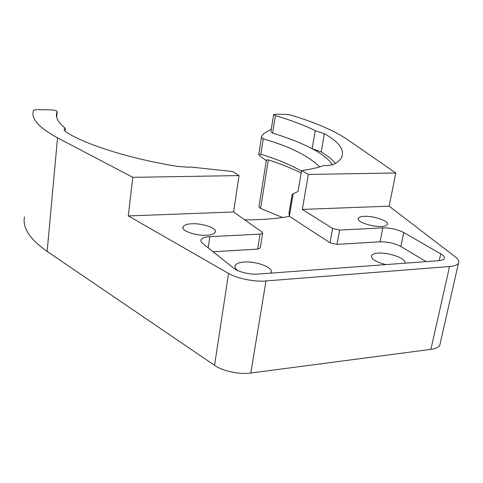 <?xml version="1.0" encoding="UTF-8"?>
<svg xmlns="http://www.w3.org/2000/svg" width="483" height="483" viewBox="0 0 483 483"><rect width="100%" height="100%" fill="white"/><g stroke="black" fill="none" stroke-linecap="round" stroke-linejoin="round"><path stroke-width="0.72" d="M190.87 167.058L187.682 167.215L177.116 166.351C129.257 158.623 83.794 144.055 65.61 131.654L64.088 129.402L65.302 128.218C58.256 122.579 55.406 117.472 56.74 112.877L57.223 111.585C56.746 110.679 54.712 110.112 51.107 109.883L36.738 109.605L33.581 110.239L33.291 111.144C31.123 118.975 39.201 127.868 57.525 137.824L132.789 177.339L239.055 175.577L232.74 171.543L190.87 167.058M315.254 130.664C304.423 125.266 291.134 120.261 275.401 115.636L272.611 133.103C288.236 137.866 301.41 143.065 312.139 148.704L315.254 130.664L324.371 133.719C338.951 141.881 344.717 149.76 341.674 157.343C340.225 160.066 337.357 162.505 333.065 164.661L326.985 165.627L323.906 165.548C318.134 167.655 310.702 169.328 301.615 170.565L308.371 174.429L302.316 209.417L332.6 228.471L339.646 230.059L382.874 227.855C390.536 227.825 397.491 229.377 403.752 232.51L440.756 253.859C443.702 255.531 444.867 257.143 444.251 258.689C443.412 259.824 441.595 260.482 438.812 260.669L258.043 274.078C250.792 274.936 237.449 271.736 233.869 268.306L202.413 243.239L201.013 241.434L200.988 239.882C202.142 237.974 205.076 236.905 209.797 236.67L260.065 234.11L262.631 233.211L261.949 231.985L233.567 211.989L239.055 175.577M364.273 216.336C361.181 216.45 359.225 217.084 358.404 218.244C355.802 221.528 372.073 227.143 381.636 226.503C384.625 226.37 386.521 225.742 387.318 224.625C389.835 221.232 373.751 215.774 364.273 216.336M270.679 273.143L271.005 272.593C274.145 267.691 256.147 261.025 244.132 262.04C239.357 262.341 236.344 263.531 235.094 265.608C234.569 267.371 235.577 269.085 238.125 270.752M404.839 263.193C407.29 258.779 388.797 252.217 378.123 253.116C374.748 253.315 372.574 254.124 371.602 255.537C370.908 258.87 375.653 261.895 385.845 264.599M191.902 223.774C187.126 223.979 184.186 225.006 183.069 226.871C180.545 230.578 196.001 236.006 206.682 235.257C211.319 235.022 214.174 234.007 215.261 232.214C217.724 228.393 202.51 223.134 191.902 223.774M282.603 217.483L260.603 208.457L258.93 207.11L266.405 160.054L268.343 159.891C280.786 163.894 291.738 168.271 301.193 173.041M233.567 211.989L128.285 215.931L132.789 177.339M65.018 131.231L65.302 128.218M24.53 216.885C22.188 227.608 29.729 239.127 47.153 251.432L214.561 365.335L228.556 273.426L128.285 215.931M272.611 133.103L271.374 132.276L271.017 131.038L273.626 114.574L275.521 114.199L286.576 114.411L290.893 115.099C315.188 122.447 333.85 130.476 346.879 139.189L395.812 172.98L308.371 174.429M273.626 114.574L275.401 115.636M250.798 373.015L430.896 349.366L449.546 266.531L265.994 280.943L250.798 373.015C240.16 374.82 221.987 370.95 214.561 365.335M440.267 343.075L439.802 345.128C438.395 347.374 435.425 348.786 430.896 349.366M395.812 172.98L389.141 206.169L455.421 256.968C458.391 259.202 459.399 261.303 458.452 263.259L439.802 345.128M271.325 129.076L263.935 133.477L261.641 136.248L261.828 137.812L263.259 138.881L260.85 154.264C276.155 158.847 289.715 164.455 301.525 171.097M263.259 138.881C289.341 146.319 308.16 155.659 319.716 166.919M266.314 160.634L260.361 156.299L258.797 154.488L260.85 154.264M389.141 206.169L302.316 209.417M228.556 273.426C236.344 278.353 255.133 282.144 265.994 280.943M449.546 266.531C454.147 266.181 457.117 265.089 458.452 263.259M244.766 219.88C262.263 219.85 277.151 218.678 289.438 216.354L288.961 213.48L292.197 194.335L298.047 191.473L301.615 170.565M335.389 163.381C332.159 159.444 327.42 155.604 321.177 151.867L312.139 148.704C321.992 153.872 328.808 159.263 332.582 164.866M426.157 261.611L400.848 246.499C394.635 243.281 387.716 241.717 380.079 241.802L336.977 244.374L329.974 242.774L289.438 216.354M260.271 247.845L257.656 249.101L213.094 251.758M268.343 159.891L260.603 208.457M56.698 117.248L57.205 111.627M57.525 137.824L47.153 251.432M380.079 241.802L382.874 227.855M339.646 230.059L336.977 244.374M403.752 232.51L400.848 246.499M439.258 260.633L440.756 253.859M209.797 236.67L208.185 247.845M257.656 249.101L260.065 234.11M329.974 242.774L332.6 228.471M293.169 193.683L289.365 216.185M324.371 133.719L321.177 151.867M358.404 218.244L358.265 218.974M235.094 265.608L234.919 266.749M371.602 255.537L371.403 256.545M183.069 226.871L182.96 227.68M56.469 115.902L56.74 112.877M200.988 239.882L200.862 240.806M57.223 111.585L56.704 117.278M258.816 154.337L261.581 136.623M260.222 248.147L262.631 233.211M64.088 129.402L64.052 129.806"/></g></svg>
